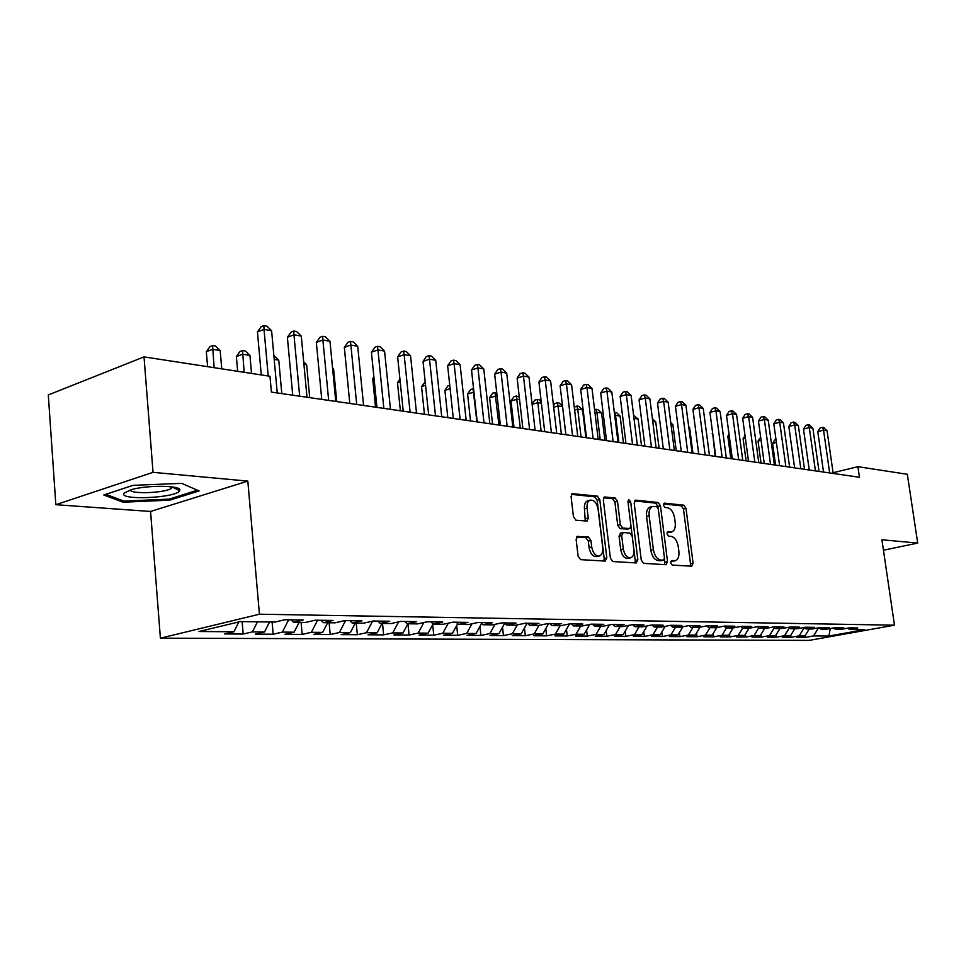 <?xml version="1.0" encoding="UTF-8"?>
<svg xmlns="http://www.w3.org/2000/svg" width="966" height="966" viewBox="0 0 966 966"><rect width="100%" height="100%" fill="white"/><g stroke="black" fill="none" stroke-linecap="round" stroke-linejoin="round"><path stroke-width="1.45" d="M670.67 562.804L672.251 565.062L691.68 566.209L693.081 563.25L686.017 508.406L683.819 505.182L664.391 503.153L663.364 505.17L664.934 507.464L667.482 507.718C671.141 508.671 673.519 512.149 674.63 518.126L675.21 522.727C675.657 527.653 674.534 530.72 671.865 531.928L667.748 531.88L667.011 533.908L668.581 536.178L671.128 536.384C674.787 537.277 677.166 540.719 678.277 546.72L678.869 551.345C679.315 556.452 678.132 559.592 675.355 560.751L671.455 560.727L670.67 562.804M577.849 536.251L576.122 539.402L578.103 556.175L580.614 559.64L605.175 561.089L606.829 557.95L599.777 499.567L597.338 496.126L572.174 493.65L571.075 496.621L573.442 516.725L575.953 520.215L587.099 521.06L588.258 518.042L587.074 508.164C586.736 504.035 587.726 501.378 590.033 500.219C594.03 499.712 596.722 502.718 598.111 509.215L602.748 547.734C603.098 552.129 602.011 554.87 599.5 555.981C595.611 556.271 593.015 553.264 591.711 546.973L590.938 540.489L588.463 537.048L577.076 536.432M153.039 472.338L55.835 504.699L150.563 511.461L247.815 481.104L153.039 472.338L144.019 356.889L269.973 376.269L271.41 392.099L859.462 477.264L857.917 466.687L833.078 472.724M247.815 481.104L259.431 614.207L894.48 625.183L809.146 640.398L160.404 638.176L259.431 614.207M883.443 550.222L917.7 543.085L881.91 539.765L894.48 625.183M917.7 543.085L907.34 474.294L857.917 466.687M641.255 560.063L643.585 563.359L666.045 564.699L667.53 561.681L660.454 505.786L658.196 502.501L635.737 500.147L634.179 503.093L641.255 560.063M636.28 562.937L612.806 561.536L610.391 558.167L603.327 499.929L604.402 496.995L615.113 497.985L617.491 501.378L620.341 524.683L622.72 528.052L629.796 528.559L630.895 525.601L627.924 501.511L628.661 499.494L630.665 501.801L637.85 559.857L636.28 562.937M805.185 635.556L805.439 637.379L813.553 635.918L828.937 636.026L864.51 629.675L849.38 629.482L857.784 627.96L849.392 627.84L840.963 629.373L835.276 629.301L843.741 627.767L835.143 627.646L826.642 629.18L820.822 629.107L829.335 627.562L820.532 627.429L811.983 628.999L806.006 628.914L814.58 627.345L805.547 627.212L796.95 628.794L790.828 628.721L799.45 627.127L790.188 626.994L781.53 628.6L775.263 628.516L783.933 626.91L774.442 626.765L765.724 628.395L759.288 628.311L768.018 626.68L758.274 626.536L749.507 628.19L742.902 628.105L751.693 626.451L741.683 626.306L732.856 627.972L726.082 627.888L734.921 626.21L724.645 626.053L715.77 627.755L708.803 627.659L717.702 625.956L707.148 625.811L698.213 627.526L691.064 627.429L700.012 625.702L689.169 625.545L680.185 627.284L672.831 627.2L681.839 625.449L670.694 625.28L661.65 627.055L654.091 626.946L663.159 625.171L651.688 625.014L642.595 626.801L634.819 626.705L643.936 624.905L632.138 624.736L622.985 626.548L614.992 626.451L624.157 624.616L612.021 624.447L602.82 626.294L594.585 626.185L603.81 624.326L591.313 624.145L582.051 626.016L573.575 625.908L582.848 624.024L569.976 623.843L560.678 625.739L551.936 625.63L561.27 623.71L548 623.529L538.642 625.461L529.646 625.34L539.016 623.396L525.335 623.203L515.929 625.171L506.655 625.05L516.073 623.07L501.958 622.865L492.515 624.857L482.94 624.736L492.406 622.732L477.844 622.515L468.353 624.555L458.464 624.422L467.979 622.382L452.945 622.164L443.406 624.229L433.203 624.096L442.754 622.019L427.226 621.79L417.65 623.891L407.109 623.758L416.696 621.645L400.636 621.416L391.025 623.553L380.133 623.408L389.757 621.259L373.154 621.017L363.506 623.191L352.228 623.046L361.888 620.86L344.705 620.607L335.033 622.828L323.369 622.672L333.053 620.45L315.266 620.196L305.558 622.442L293.483 622.285L303.191 620.015L284.765 619.749L275.032 622.056L240.172 621.597L198.996 631.51L233.917 631.764L238.807 621.923M805.439 637.379L796.841 637.331L804.992 635.857L799.22 635.821L804.364 627.514M790.768 635.242L791.057 637.294L799.22 635.821M791.057 637.294L782.255 637.246L790.454 635.761L784.537 635.713L789.524 627.61M776.012 634.916L776.326 637.21L784.537 635.713M776.326 637.21L767.318 637.149L775.565 635.652L769.504 635.604L774.334 627.719M760.894 634.565L761.232 637.113L769.504 635.604M761.232 637.113L752.007 637.065L760.302 635.543L754.096 635.495L758.745 627.852M745.402 634.203L745.776 637.029L754.096 635.495M745.776 637.029L736.321 636.968L744.665 635.423L738.29 635.387L742.769 627.985M729.523 633.829L729.934 636.932L738.29 635.387M729.934 636.932L720.225 636.872L728.63 635.314L722.097 635.266L726.541 627.888M713.234 633.43L713.681 636.836L722.097 635.266M713.681 636.836L703.731 636.775L712.183 635.193L705.482 635.145L709.962 627.671M696.534 633.008L697.017 636.739L705.482 635.145M697.017 636.739L686.814 636.679L695.303 635.073L688.432 635.024L692.936 627.453M679.4 632.561L679.919 636.642L688.432 635.024M679.919 636.642L669.45 636.57L677.987 634.952L670.935 634.891L675.476 627.224M661.819 632.09L662.374 636.534L670.935 634.891M662.374 636.534L651.627 636.473L660.213 634.819L652.968 634.771L657.544 626.994M643.767 631.595L644.358 636.425L652.968 634.771M644.358 636.425L633.322 636.365L641.955 634.686L634.517 634.638L639.118 626.753M625.231 631.076L625.859 636.316L634.517 634.638M625.859 636.316L614.521 636.244L623.203 634.553L615.559 634.505L620.184 626.511M606.177 630.532L606.853 636.208L615.559 634.505M606.853 636.208L595.201 636.135L603.931 634.42L596.07 634.36L600.731 626.258M586.591 629.941L587.328 636.087L596.07 634.36M587.328 636.087L575.338 636.014L584.116 634.276L576.038 634.215L580.723 626.004M566.462 629.325L567.235 635.966L576.038 634.215M567.235 635.966L554.919 635.894L563.733 634.131L555.426 634.07L560.135 625.739M545.766 628.661L546.587 635.845L555.426 634.07M546.587 635.845L533.896 635.773L542.771 633.974L534.21 633.913L539.004 625.388M524.453 627.972L525.323 635.725L534.21 633.913M525.323 635.725L512.27 635.64L521.181 633.817L512.366 633.756L517.317 624.881M502.525 627.224L503.443 635.592L512.366 633.756M503.443 635.592L490.004 635.507L498.951 633.66L489.883 633.599L494.99 624.338M479.933 626.439L480.911 635.459L489.883 633.599M480.911 635.459L467.073 635.374L476.057 633.503L466.699 633.43L471.988 623.77M456.664 625.594L457.703 635.326L466.699 633.43M457.703 635.326L443.43 635.242L452.45 633.334L442.814 633.261L448.284 623.167M432.683 624.688L433.77 635.181L442.814 633.261M433.77 635.181L419.051 635.097L428.119 633.153L418.169 633.08L423.832 622.539M407.954 623.77L409.089 635.036L418.169 633.08M409.089 635.036L393.911 634.94L403.015 632.972L392.739 632.899L398.608 621.862M382.5 623.444L383.635 634.879L392.739 632.899M383.635 634.879L367.961 634.795L377.09 632.79L366.488 632.706L372.574 621.15M356.237 623.106L357.36 634.722L366.488 632.706M357.36 634.722L341.179 634.626L350.332 632.597L339.38 632.513L345.562 620.619M329.104 622.744L330.215 634.565L339.38 632.513M330.215 634.565L313.503 634.469L322.68 632.392L311.366 632.319L317.572 620.22M301.078 622.382L302.165 634.396L311.366 632.319M302.165 634.396L284.885 634.3L294.099 632.187L282.386 632.102L288.629 619.81M272.098 622.007L273.173 634.227L282.386 632.102M273.173 634.227L255.302 634.119L264.527 631.981L252.416 631.897L257.463 621.826M242.116 621.621L243.178 634.046L252.416 631.897M243.178 634.046L224.692 633.938L233.917 631.764M293.483 622.285L291.237 619.846M323.369 622.672L321.135 620.269M264.527 631.981L269.562 621.983M352.228 623.046L349.994 620.691M294.099 632.187L299.11 622.358M380.133 623.408L377.899 621.09M322.68 632.392L327.667 622.732M407.109 623.758L404.875 621.476M350.332 632.597L355.295 623.094M433.203 624.096L430.981 621.85M377.09 632.79L382.041 623.432M458.464 624.422L456.254 622.213M403.015 632.972L407.918 623.77M482.94 624.736L480.73 622.563M428.119 633.153L433.07 623.964M506.655 625.05L504.457 622.901M452.45 633.334L457.715 623.674M529.646 625.34L527.448 623.227M476.057 633.503L481.599 623.42M551.936 625.63L549.763 623.553M498.951 633.66L504.759 623.203M573.575 625.908L571.401 623.867M521.181 633.817L527.11 623.227M594.585 626.185L592.424 624.157M542.771 633.974L548.652 623.541M614.992 626.451L612.842 624.459M563.733 634.131L569.529 623.927M634.819 626.705L632.67 624.736M584.116 634.276L589.731 624.471M654.091 626.946L651.953 625.014M603.931 634.42L609.377 624.978M672.831 627.2L670.706 625.28M623.203 634.553L628.492 625.461M691.064 627.429L688.987 625.582M641.955 634.686L647.099 625.92M708.803 627.659L706.786 625.871M660.213 634.819L665.2 626.354M726.082 627.888L724.114 626.161M677.987 634.952L682.841 626.777M742.902 628.105L740.982 626.439M695.303 635.073L700.012 627.175M759.288 628.311L757.429 626.705M712.183 635.193L716.76 627.562M775.263 628.516L773.44 626.958M728.63 635.314L733.085 627.924M790.828 628.721L789.053 627.212M744.665 635.423L749.061 628.178M806.006 628.914L804.28 627.453M760.302 635.543L764.674 628.383M820.822 629.107L819.132 627.683M775.565 635.652L779.9 628.576M835.276 629.301L833.622 627.912M790.454 635.761L794.764 628.769M849.38 629.482L847.774 628.142M804.992 635.857L809.279 628.963M144.019 356.889L48.3 394.937L55.835 504.699M150.563 511.461L160.404 638.176M828.937 636.026L830.217 628.528M813.553 635.918L818.613 627.779M882.888 546.43L882.683 545.053M169.811 500.147L199.093 490.921L181.656 483.35L133.054 485.33L103.797 494.978L123.08 502.211L169.811 500.147L169.714 498.963M670.815 561.379L675.017 560.823M671.394 532.037L667.12 532.592M690.183 566.124L690.521 563.818L683.469 509.022L681.284 505.81L663.449 503.95M658.124 508.285L657.894 506.413L655.636 503.141L634.469 500.931M664.572 564.603L664.499 558.722M663.437 560.183L664.475 558.082L658.269 508.925L656.675 506.619L652.448 506.522C649.816 507.778 648.717 510.845 649.14 515.711L653.378 549.569C654.513 555.692 656.965 559.181 660.708 560.014L663.437 560.183L661.263 560.678M650.504 506.993L649.877 507.15C647.244 508.406 646.145 511.473 646.556 516.339L649.14 515.711M660.853 560.763L658.112 560.594C654.368 559.761 651.929 556.283 650.794 550.161L646.556 516.339M603.641 497.731L612.516 498.649L615.113 497.985M627.441 529.066L620.112 528.68L617.733 525.323L614.895 502.042L612.516 498.649M634.843 562.84L635.242 560.449L627.985 501.946M623.312 548.978C624.579 555.088 627.055 558.022 630.75 557.805C633.189 556.754 634.227 554.061 633.877 549.702L632.235 536.408L629.88 533.063L623.263 532.532L621.681 535.575L623.312 548.978L620.703 549.594C621.959 555.679 624.434 558.614 628.129 558.396L630.363 557.889M620.667 533.16L619.061 536.202L621.681 535.575M620.703 549.594L619.061 536.202M599.029 556.09L596.867 556.585C592.967 556.887 590.371 553.88 589.079 547.601L588.306 541.117L585.831 537.688L576.533 536.987M588.173 500.69L587.413 500.883C585.106 502.054 584.116 504.699 584.454 508.828L587.074 508.164M585.263 521.024L584.454 508.828M603.762 561.005L604.197 558.553L597.169 500.231L594.73 496.802L571.413 494.375M122.972 500.762L123.08 502.211M776.398 442.44L772.595 443.43L775.589 465.117M772.595 443.43L774.865 439.82L776 439.53M829.673 472.954L823.551 430.136L827.065 430.776L833.187 473.461M823.539 472.072L817.779 431.645L823.551 430.136L822.38 427.358L823.793 427.624L827.065 430.776M817.779 431.645L820.074 427.962L822.38 427.358M761.063 440.267L758.02 441.076L761.015 463.016M758.02 441.076L760.665 437.332M745.354 438.057L743.096 438.661L746.102 460.854M743.096 438.661L745.028 435.63M815.425 470.889L809.279 427.564L812.877 428.216L819.023 471.408M809.254 469.995L803.483 429.097L809.279 427.564L808.131 424.762L809.568 425.028L812.877 428.216M803.483 429.097L805.813 425.378L808.131 424.762M800.826 468.776L794.668 424.931L798.351 425.595L804.509 469.307M794.62 467.882L788.824 426.489L794.668 424.931L793.533 422.106L795.006 422.371L798.351 425.595M788.824 426.489L791.202 422.734L793.533 422.106M123.889 493.288C118.661 500.569 175.715 498.058 179.471 490.933L179.652 490.643C183.468 485.475 147.955 484.678 131.159 489.714L123.889 493.288M130.301 489.967C130.47 494.242 163.278 493.155 170.922 488.687L172.709 486.973M197.45 490.209L169.207 499.12L123.902 501.113L105.825 494.302M729.245 435.799L727.821 436.185L730.827 458.633M727.821 436.185L729.04 434.277M712.715 433.505L715.178 456.375M712.171 433.649L712.63 432.925M785.865 466.614L779.695 422.239L783.474 422.927L789.633 467.158M779.622 465.709L773.814 423.82L779.695 422.239L778.572 419.377L780.081 419.655L783.474 422.927M773.814 423.82L776.229 420.017L778.572 419.377M770.53 464.392L764.347 419.473L768.224 420.174L774.394 464.948M764.251 463.475L758.443 421.079L764.347 419.473L763.249 416.588L764.794 416.865L768.224 420.174M758.443 421.079L760.882 417.227L763.249 416.588M754.808 462.11L748.614 416.648L752.586 417.36L758.769 462.69M748.493 461.193L742.673 418.278L748.614 416.648L747.527 413.726L749.121 414.016L752.586 417.36M742.673 418.278L745.16 414.378L747.527 413.726M692.936 453.151L689.591 427.467L688.794 427.346M688.698 426.598L689.591 427.467M738.688 459.78L732.482 413.738L736.563 414.474L742.757 460.359M732.325 458.85L726.504 415.404L732.482 413.738L731.419 410.791L733.049 411.081L736.563 414.474M726.504 415.404L729.028 411.456L731.419 410.791M676.224 450.724L672.879 424.738L671.008 424.424M670.79 422.71L672.879 424.738M722.145 457.377L715.939 410.767L720.117 411.516L726.311 457.981M715.746 456.459L709.925 412.446L715.939 410.767L714.888 407.773L716.567 408.087L720.117 411.516M709.925 412.446L712.485 408.461L714.888 407.773M659.09 448.248L655.745 421.925L652.75 421.43M652.4 418.689L655.745 421.925M705.168 454.926L698.961 407.7L703.248 408.473L709.455 455.541M698.732 453.984L692.912 409.427L698.961 407.7L697.935 404.694L699.65 404.995L703.248 408.473M692.912 409.427L695.52 405.382L697.935 404.694M641.496 445.7L638.152 419.039L633.974 418.363M633.611 415.428L638.152 419.039M687.732 452.402L681.525 404.561L685.932 405.358L692.139 453.03M681.272 451.46L675.439 406.312L681.525 404.561L680.523 401.518L682.286 401.832L685.932 405.358M675.439 406.312L678.096 402.218L680.523 401.518M623.456 443.08L620.112 416.092L615.523 415.332L618.868 442.416M614.34 412.385L616.513 412.591L620.112 416.092M614.678 412.289L615.523 415.332L614.726 415.561M669.836 449.806L663.63 401.349L668.146 402.158L674.353 450.458M663.34 448.864L657.508 403.124L663.63 401.349L662.652 398.258L664.463 398.584L668.146 402.158M657.508 403.124L660.201 398.97L662.652 398.258M604.921 440.399L601.589 413.05L596.879 412.277L600.212 439.723M594.573 409.632L597.942 409.512L601.589 413.05M596.058 409.198L596.879 412.277L594.959 412.844M651.446 447.137L645.24 398.028L649.889 398.873L656.095 447.813M644.914 446.195L639.081 399.852L645.24 398.028L644.298 394.913L646.157 395.251L649.889 398.873M639.081 399.852L641.835 395.637L644.298 394.913M585.891 437.646L582.558 409.934L577.728 409.137L581.061 436.946M574.263 407.181L576.931 406.022L578.863 406.348L582.558 409.934M576.931 406.022L577.728 409.137L574.613 410.067M632.549 444.408L626.342 394.635L631.124 395.492L637.318 445.097M625.98 443.454L620.16 396.483L626.342 394.635L625.425 391.471L627.332 391.822L631.124 395.492M620.16 396.483L622.949 392.22L625.425 391.471M562.574 406.662L558.046 405.913L561.367 434.096M553.482 405.623L554.907 403.486L557.285 402.762L559.278 403.088L562.526 406.251M557.285 402.762L558.046 405.913L553.675 407.241M613.12 441.583L606.926 391.133L611.828 392.015L618.023 442.295M606.515 440.629L600.695 393.017L606.926 391.133L606.032 387.946L608 388.296L611.828 392.015M600.695 393.017L603.545 388.694L606.032 387.946M541.395 403.184L537.833 402.605L541.141 431.162M532.085 404.066L534.705 400.153L537.108 399.417L539.149 399.755L541.226 401.771M537.108 399.417L537.833 402.605L532.121 404.356M593.136 438.697L586.954 387.535L592.001 388.441L598.183 439.421M586.495 437.731L580.687 389.455L586.954 387.535L586.096 384.311L588.113 384.673L592.001 388.441M580.687 389.455L583.597 385.084L586.096 384.311M519.575 399.61L517.039 399.2L511.014 401.071L513.984 427.226M511.014 401.071L513.948 396.724L516.351 395.975L520.336 428.155M516.351 395.975L519.285 397.135M572.572 435.714L566.402 383.84L571.594 384.77L577.765 436.463M565.895 434.748L560.111 385.796L566.402 383.84L565.581 380.568L567.658 380.954L571.594 384.77M560.111 385.796L563.069 381.353L565.581 380.568M497.104 395.927L489.605 397.606L492.563 424.122M489.605 397.606L492.588 393.198L495.003 392.425L498.939 425.052M495.003 392.425L496.741 392.715M551.405 432.647L545.247 380.024L550.596 380.99L556.754 433.42M544.703 431.681L538.931 382.029L545.247 380.024L544.474 376.728L546.611 377.114L550.596 380.99M538.931 382.029L541.938 377.525L544.474 376.728M473.944 392.136L467.58 394.031L470.514 420.935M467.58 394.031L470.611 389.564L473.038 388.779L476.914 421.864M529.61 429.496L523.475 376.112L528.982 377.102L535.116 430.293M522.872 428.518L517.124 378.141L523.475 376.112L522.727 372.767L524.936 373.166L528.982 377.102M517.124 378.141L520.191 373.588L522.727 372.767M450.108 388.658L444.903 390.361L447.813 417.65M444.903 390.361L447.995 385.832L449.745 385.253M507.15 426.235L501.04 372.067L506.715 373.093L512.825 427.057M500.388 425.257L494.664 374.144L501.04 372.067L500.34 368.686L502.61 369.097L506.715 373.093M494.664 374.144L497.792 369.519L500.34 368.686M425.547 385.253L421.55 386.581L424.448 414.257M421.55 386.581L425.185 381.824M484.002 422.891L477.929 367.901L483.773 368.964L489.859 423.736M477.216 421.9L471.517 370.026L477.929 367.901L477.276 364.484L479.607 364.906L483.773 368.964M471.517 370.026L474.704 365.329L477.276 364.484M400.202 381.775L397.485 382.681L400.371 410.767M397.485 382.681L399.924 379.143M460.13 419.425L454.092 363.614L460.118 364.701L466.167 420.307M453.32 418.447L447.644 365.788L454.092 363.614L453.489 360.149L455.904 360.584L460.118 364.701M447.644 365.788L450.917 361.018L453.489 360.149M374.023 378.213L372.695 378.672L375.545 407.181M372.695 378.672L373.902 376.933M435.509 415.863L429.508 359.183L435.726 360.306L441.74 416.769M428.663 414.873L423.036 361.405L429.508 359.183L428.952 355.681L431.44 356.128L435.726 360.306M423.036 361.405L426.368 356.563L428.952 355.681M410.091 412.18L404.126 354.619L410.55 355.778L416.515 413.11M403.22 411.19L397.642 356.889L404.126 354.619L403.643 351.069L406.203 351.527L410.55 355.778M397.642 356.889L401.047 351.974L403.643 351.069M336.748 401.554L333.62 369.145L332.642 368.988M332.558 368.106L333.62 369.145M383.84 408.376L377.935 349.897L384.565 351.093L390.481 409.343M376.957 407.386L371.415 352.216L377.935 349.897L377.501 346.299L380.157 346.782L384.565 351.093M371.415 352.216L374.893 347.229L377.501 346.299M309.712 397.642L306.62 364.713L303.928 364.279M303.698 361.852L306.62 364.713M356.72 404.452L350.863 345.031L357.722 346.263L363.578 405.442M349.813 403.45L344.331 347.398L350.863 345.031L350.501 341.384L353.242 341.879L357.722 346.263M344.331 347.398L347.893 342.338L350.501 341.384M281.794 393.597L278.751 360.149L274.199 359.4M273.873 355.73L278.751 360.149M328.669 400.383L322.885 339.996L329.974 341.264L335.77 401.421M321.75 399.381L316.341 342.423L322.885 339.996L322.596 336.301L325.421 336.808L329.974 341.264M316.341 342.423L319.975 337.279L322.596 336.301M251.534 373.431L249.94 355.428L242.599 354.232L236.356 356.587L237.648 371.294M236.356 356.587L240.027 351.479L242.514 350.525L244.181 372.296M242.514 350.525L245.449 351.02L249.94 355.428M299.665 396.193L293.954 334.779L301.283 336.096L307.007 397.255M292.734 395.179L287.385 337.267L293.954 334.779L293.736 331.036L296.659 331.567L301.283 336.096M287.385 337.267L291.104 332.038L293.736 331.036M221.745 368.843L220.176 350.549L212.568 349.306L206.338 351.721L207.593 366.669M206.338 351.721L210.081 346.528L212.568 345.562L214.138 367.672M212.568 345.562L215.611 346.07L220.176 350.549M268.222 375.991L264.02 329.394L271.603 330.758L277.242 392.945M261.279 374.929L257.439 331.942L264.02 329.394L263.875 325.602L266.906 326.146L271.603 330.758M257.439 331.942L261.243 326.617L263.875 325.602M671.66 561.439L674.244 560.86M668.013 532.664L670.585 532.061M681.284 505.81L683.819 505.182M683.469 509.022L686.017 508.406M690.521 563.818L693.081 563.25M634.976 500.34L635.737 500.147M655.636 503.141L658.196 502.501M657.894 506.413L660.454 505.786M664.946 562.26L667.53 561.681M650.794 550.161L653.378 549.569M658.112 560.594L660.708 560.014M604.148 497.14L604.97 496.922M614.895 502.042L617.491 501.378M617.733 525.323L620.341 524.683M620.112 528.68L622.72 528.052M626.729 529.235L629.325 528.607M628.081 502.453L630.665 501.801M635.242 560.449L637.85 559.857M585.831 537.688L588.463 537.048M588.306 541.117L590.938 540.489M589.079 547.601L591.711 546.973M585.625 518.694L588.258 518.042M571.92 493.783L572.802 493.554M594.73 496.802L597.338 496.126M597.169 500.231L599.777 499.567M604.197 558.553L606.829 557.95M661.094 560.739L663.69 560.159M649.877 507.15L652.448 506.522M627.188 529.175L629.603 528.595M620.196 533.208L622.804 532.592M587.413 500.883L590.033 500.219M170.765 486.719L170.922 488.687M172.624 487.275L179.652 490.643"/></g></svg>
